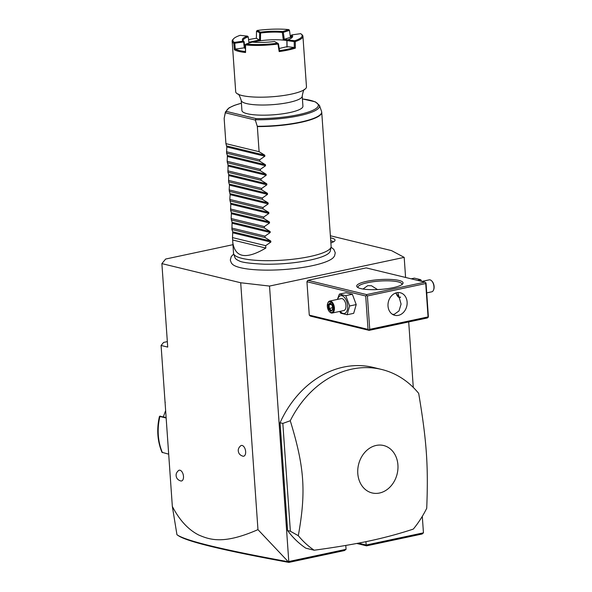 <?xml version="1.0" encoding="UTF-8"?>
<svg xmlns="http://www.w3.org/2000/svg" width="592" height="592" viewBox="0 0 592 592"><rect width="100%" height="100%" fill="white"/><g stroke="black" fill="none" stroke-linecap="round" stroke-linejoin="round"><path stroke-width="0.89" d="M232.908 244.696L165.656 259.037L161.882 263.618L240.7 282.761L269.523 286.069L404.188 257.372L391.527 250.608L330.373 235.764M331.039 247.182L333.829 249.402L335.257 252.784L334.569 255.892L333.525 257.387A51.711 10.959 176 0 1 312.154 265.727A51.711 10.959 176 0 1 232.649 264.439L231.405 263.1L230.295 260.125L231.243 256.573L233.692 253.99M330.521 237.866A18.537 3.929 176 0 1 334.917 240.581A18.537 3.929 176 0 1 330.876 242.905M422.296 516.357L423.45 532.83L422.118 534.006L366.574 545.846L356.784 543.471M404.188 257.372L405.594 277.463M408.702 321.93L413.283 387.427M287.853 561.667C222.585 549.761 185.622 540.785 176.956 534.739L172.339 506.419C179.494 520.198 188.286 529.722 198.705 534.99C210.101 539.889 223.843 544.596 257.964 529.633L288.896 562.4L344.448 550.56L346.061 549.324L288.785 561.527L269.523 286.069M423.45 532.83L366.174 545.032L365.937 541.673M346.061 549.324L345.787 545.424M366.626 294.594L424.952 282.162L366.182 267.895L307.862 280.319L306.937 281.725L309.276 315.114L310.363 316.098L369.127 330.366L427.454 317.934L428.371 316.528L426.04 283.139L425.84 282.732L425.722 283.524L367.403 295.956L366.515 295.378L366.626 294.594L307.862 280.319M381.581 369.445L373.286 367.425A97.85 79.594 103.6 0 0 280.06 422.747L287.601 530.573A97.85 79.594 103.6 0 0 305.872 548.207L314.167 550.22C335.257 547.371 353.609 544.292 369.23 540.984C384.741 537.654 399.445 533.688 413.327 529.085A97.85 79.594 103.6 0 0 426.721 508.306C428.423 465.719 426.706 441.158 418.685 393.377A97.85 79.594 103.6 0 0 381.581 369.445A97.85 79.594 103.6 0 0 351.826 369.134A97.85 79.594 103.6 0 0 290.265 420.749L282.828 423.421L290.369 531.239L298.301 535.679A97.85 79.594 103.6 0 0 314.167 550.22M257.964 529.633L240.7 282.761M172.339 506.419L161.083 345.476L167.721 347.09L161.882 263.618M245.643 451.585A5.506 2.982 78 0 1 242.994 456.217C240.078 455.322 238.509 453.546 238.287 450.897C238.065 449.069 238.894 447.345 240.759 445.724A5.506 2.982 78 0 1 245.643 451.585M183.483 476.345A5.506 2.982 78 0 1 180.841 480.978C177.918 480.082 176.357 478.314 176.135 475.665C175.913 473.837 176.742 472.105 178.606 470.485A5.506 2.982 78 0 1 183.483 476.345M167.336 341.628L163.599 342.42L161.083 345.476M358.441 543.16L366.174 545.032L366.574 545.846M176.971 534.754L178.325 535.656C187.072 541.613 223.924 550.53 288.896 562.4M178.236 535.597L176.956 534.739M160.099 416.095L159.448 416.435C156.532 429.156 157.376 441.114 161.979 452.31L168.683 454.16M166.152 418.019L159.899 416.502A51.371 41.788 103.6 0 0 162.423 452.643M166.123 417.508L160.484 416.368M163.348 416.835L165.634 410.582M393.021 287.705A23.236 4.921 176 0 1 357.331 287.164A23.236 4.921 176 0 1 366.751 281.326A23.236 4.921 176 0 1 392.711 279.55A23.236 4.921 176 0 1 402.597 283.997A23.236 4.921 176 0 1 393.021 287.705M424.952 282.162L425.84 282.732M369.127 330.366L368.039 329.389L309.276 315.114M306.937 281.725L365.708 296L368.039 329.389M365.708 296L366.515 295.378M367.403 295.956L369.741 329.344L428.06 316.912L428.26 317.319M428.06 316.912L425.722 283.524M396.773 292.722A11.618 9.45 -76.4 0 1 400.303 292.759A11.618 9.45 -76.4 0 1 407.096 304.147A11.618 9.45 -76.4 0 1 398.357 315.373A11.618 9.45 -76.4 0 1 394.82 315.336A11.618 9.45 -76.4 0 1 388.034 303.948A11.618 9.45 -76.4 0 1 396.773 292.722M369.741 329.344L368.934 329.959M392.799 314.537L394.205 314.367L399.001 310.941L401.073 304.073L397.824 292.566M358.138 287.675A22.015 4.662 176 0 1 358.005 287.246A22.015 4.662 176 0 1 367.528 282.687A22.015 4.662 176 0 1 390.054 280.882A22.015 4.662 176 0 1 401.931 284.175A22.015 4.662 176 0 1 401.864 284.619M362.985 289.022L367.736 285.67L371.502 285.758L377.526 289.584M394.191 314.374A22.015 4.662 -4 0 0 392.37 314.271M400.569 297.177L399.859 297.613L395.582 293.062M398.009 296.673A5.136 2.782 -102 0 0 398.09 296.755A5.136 2.782 -102 0 0 399.97 297.584M396.174 292.87A4.891 2.649 -102 0 0 397.928 296.599A4.891 2.649 -102 0 0 400.532 297.021M337.396 299.419L339.379 294.113L345.965 292.707L352.351 294.261L356.214 304.577L353.683 313.338L347.104 314.744L340.718 313.19L339.749 311.429M339.379 294.113L345.765 295.667L349.628 305.983L356.214 304.577M345.765 295.667L352.351 294.261M337.669 299.367A9.095 4.928 78 0 1 343.138 296.274A9.095 4.928 78 0 1 347.652 305.835A9.095 4.928 78 0 1 345.506 312.976A9.095 4.928 78 0 1 340.215 311.325M332.223 313.027L343.789 310.563A6.112 3.315 -102 0 0 345.965 305.42A6.112 3.315 -102 0 0 341.236 298.605L329.67 301.069A6.112 3.315 78 0 1 334.406 307.892A6.112 3.315 -102 0 1 332.223 313.027A6.112 3.315 -102 0 1 329.833 312.065L329.441 311.673A5.506 2.982 -102 0 0 333.555 307.914A5.506 2.982 78 0 0 331.032 302.268A5.506 2.982 78 0 0 327.687 303.437A5.506 2.982 78 0 0 327.332 306.397A5.506 2.982 -102 0 0 329.441 311.673M349.628 305.983L347.104 314.744M327.687 303.437L327.887 302.919A6.112 3.315 78 0 1 329.67 301.069M328.175 304.525L328.471 308.758L330.743 311.385L332.719 309.786L332.423 305.553L330.151 302.926L328.175 304.525L329.063 304.85L329.315 308.38L331.172 310.534M328.471 308.758L332.467 307.707M330.151 302.926L330.713 303.518M332.719 309.786L332.852 309.239L332.719 309.786M330.743 311.385L332.682 309.313M331.202 304.399L329.063 304.85L330.558 303.652M411.166 278.817L414.341 278.136L420.727 279.69L421.645 281.363M417.552 280.364L420.727 279.69M421.874 281.415L429.222 279.853A6.112 3.315 -102 0 1 431.612 280.815A6.112 3.315 -102 0 1 433.951 286.669A6.112 3.315 78 0 1 433.559 289.962A6.112 3.315 78 0 1 431.768 291.812L426.721 292.892M433.559 289.962L433.758 289.444A5.506 2.982 78 0 0 434.106 286.484A5.506 2.982 -102 0 0 431.997 281.207L431.612 280.815M287.601 530.573L290.369 531.239M280.06 422.747L282.828 423.421M379.516 493.025A24.405 19.854 103.6 0 0 397.92 464.957A24.405 19.854 103.6 0 0 376.186 445.436A24.405 19.854 103.6 0 0 357.79 473.504A24.405 19.854 103.6 0 0 379.516 493.025M290.265 420.749C304.495 467.206 306.212 491.767 298.301 535.679M331.076 246.997L330.277 250.978A47.848 10.138 176 0 1 326.799 254.604C323.521 256.543 317.926 258.378 310.03 260.103C295.667 263.04 280.445 264.409 264.358 264.21C249.854 263.529 241.381 262.374 238.924 260.746A47.848 10.138 176 0 1 234.98 257.646L233.633 253.813A48.929 10.367 -4 0 0 261.176 260.584A48.929 10.367 -4 0 0 309.964 256.521A48.929 10.367 -4 0 0 331.076 246.997A48.929 10.367 -4 0 0 331.12 246.39L321.737 112.28A48.929 10.367 176 0 1 300.588 122.403A48.929 10.367 176 0 1 257.35 126.577L255.33 120.072L255.996 118.6L226.507 111.444L225.397 112.48A47.205 10.005 176 0 1 225.434 111.969L229.045 107.862L234.373 105.369L241.41 103.193M232.73 231.812L270.788 241.062L265.112 237.555L231.923 229.496L232.73 231.812L232.493 237.607L233.507 253.213A48.929 10.367 -4 0 0 233.633 253.813M231.923 229.496L232.064 222.274L231.154 218.529L231.398 212.735L230.591 210.419L230.799 204.21L229.822 199.452L230.133 194.672L229.156 189.914L229.467 185.133L228.586 181.796L228.727 174.581L227.92 172.257L228.061 165.042L227.158 161.29L227.395 155.496L226.588 153.18L226.795 146.971L225.922 143.641L224.161 118.518M232.73 242.121C235.017 257.779 246.05 259.762 265.845 248.048L265.675 245.665L270.862 242.069L270.788 241.062M265.112 237.555L265.009 236.127L270.196 232.53L270.122 231.516L264.439 228.016L264.343 226.588L269.53 222.992L269.456 221.978L263.773 218.478L263.677 217.049L268.864 213.453L268.79 212.439L263.107 208.932L263.011 207.511L268.191 203.914L268.124 202.901L262.441 199.393L262.345 197.972L267.525 194.376L267.458 193.362L261.775 189.854L261.671 188.434L266.859 184.83L266.792 183.823L261.109 180.316L261.005 178.888L266.193 175.291L266.119 174.285L260.443 170.777L260.339 169.349L265.527 165.753L265.453 164.739L259.77 161.239L259.673 159.81L264.861 156.214L264.787 155.2L259.104 151.7L257.35 126.577M224.198 118.141A48.884 10.36 -4 0 0 224.19 118.185A48.884 10.36 -4 0 0 224.183 118.222L225.397 112.48M259.104 151.7L225.922 143.641M247.286 113.738A30.577 6.482 176 0 1 241.921 110.512L241.21 100.359A30.577 6.482 176 0 0 246.575 103.578A30.577 6.482 176 0 0 280.978 103.792A30.577 6.482 176 0 0 302.216 96.089L302.926 106.242A30.577 6.482 176 0 1 281.688 113.945A30.577 6.482 176 0 1 247.286 113.738M301.217 34.07A34.736 7.363 176 0 1 294.846 40.73L287.586 39.901A25.197 5.335 -4 0 0 292.122 37.459A25.197 5.335 -4 0 0 291.671 34.935L300.655 33.663A34.736 7.363 176 0 1 301.217 34.07L301.979 34.699A35.468 7.518 176 0 1 302.934 36.267L306.471 86.824A35.468 7.518 176 0 1 304.732 89.392A35.468 7.518 176 0 1 291.138 94.165A35.468 7.518 -4 0 1 237.792 94.069C238.435 93.455 239.575 95.549 241.21 100.359M302.934 36.267A35.468 7.518 176 0 1 295.275 41.573L295.356 48.13A35.468 7.518 176 0 1 288.052 50.046A35.468 7.518 176 0 1 279.172 51.578L277.974 44.037A35.468 7.518 176 0 1 245.562 44.925L245.554 52.503A35.468 7.518 176 0 1 234.425 49.802L233.796 43.253A35.468 7.518 176 0 1 232.168 41.211A35.468 7.518 176 0 1 232.893 39.531L233.566 38.798A34.736 7.363 176 0 1 240.16 35.313L247.419 36.149A25.197 5.335 -4 0 0 243.046 40.892A25.197 5.335 -4 0 0 243.342 41.114L234.351 42.387L233.796 43.253M232.168 41.211L235.705 91.775A35.468 7.518 -4 0 0 237.792 94.069M257.187 30.466L260.369 32.168A25.197 5.335 176 0 1 282.636 31.554L288.829 29.6A34.736 7.363 -4 0 0 257.187 30.466L256.484 31.287L256.38 38.28A34.736 7.363 -4 0 0 248.581 39.642M256.484 31.287L260.569 33.026A24.464 5.18 176 0 1 282.295 32.427L282.636 31.554M260.369 32.168L260.125 32.664M288.829 29.6L289.481 30.384L283.294 32.338L282.747 32.042M291.012 37.414A34.736 7.363 176 0 0 290.457 37.348L289.481 30.384M295.275 41.573L294.846 40.73M291.73 37.829A24.464 5.18 -4 0 0 291.96 37.03A24.464 5.18 -4 0 0 290.931 35.69L291.671 34.935M287.586 39.901L286.876 40.619A24.464 5.18 -4 0 0 283.346 40.115A24.464 5.18 176 0 0 260.473 40.737L256.38 38.28M295.356 48.13L294.305 47.493L294.209 41.595L286.883 40.589M287.002 40.767L287.631 39.99M277.974 44.037L278.455 43.801L279.528 50.638A34.736 7.363 -4 0 0 294.313 47.493L287.068 46.657L279.187 48.5M286.979 40.789L287.061 46.672M294.209 41.595L294.416 40.767M295.208 41.529L294.224 41.618M279.528 50.638L279.172 51.578M277.648 43.194L274.466 41.499A25.197 5.335 176 0 1 252.199 42.106L246.013 44.06A34.736 7.363 -4 0 0 277.648 43.194L278.159 43.556M246.013 44.06L245.562 44.925M245.51 44.444L245.458 51.571A34.736 7.363 176 0 1 235.29 49.106L234.425 49.802M245.554 52.503L245.458 51.571M244.267 47.841L243.682 41.951L234.758 43.223L235.29 49.106L244.259 47.834A25.197 5.335 -4 0 0 245.451 48.352M234.735 43.246L233.847 43.209M234.758 43.223L234.735 42.402M234.351 42.387A34.736 7.363 176 0 1 233.566 38.798M244.792 48.329L244.17 41.788L243.334 41.114M247.419 36.149L248.226 36.859A24.464 5.18 -4 0 0 243.149 40.448A24.464 5.18 -4 0 0 243.556 41.292M248.218 36.8L247.375 36.06M248.832 42.261L259.555 39.982L259.666 32.982M252.703 42.15A24.464 5.18 -4 0 1 260.465 40.737L260.569 33.026M244.503 45.34A24.464 5.18 176 0 1 245.458 44.696M286.876 40.619L286.979 47.175M291.049 38.325L290.931 35.69M287.749 39.842A25.197 5.335 -4 0 0 284.278 39.301L283.346 40.115L282.295 32.427M283.294 32.338L284.271 39.316M290.45 37.348L284.278 39.301M243.682 41.951L243.142 41.203M244.141 41.758L243.712 41.965M248.226 36.859L249.025 43.179M259.673 159.81L226.484 151.752M259.77 161.239L226.588 153.18M260.339 169.349L227.158 161.29M260.443 170.777L227.254 162.719M261.005 178.888L227.824 170.829M261.109 180.316L227.92 172.257M261.671 188.434L228.49 180.375M261.775 189.854L228.586 181.796M262.345 197.972L229.156 189.914M262.441 199.393L229.252 191.334M263.011 207.511L229.822 199.452M263.107 208.932L229.925 200.873M263.677 217.049L230.488 208.991M263.773 218.478L230.591 210.419M264.343 226.588L231.154 218.529M264.439 228.016L231.257 219.958M265.009 236.127L231.827 228.068M265.675 245.665L232.493 237.607M232.656 239.989L265.845 248.048M333.392 241.869A17.124 3.626 -4 0 0 330.721 240.744M159.899 416.502L160.462 416.139M257.291 126.259A48.884 10.36 -4 0 0 321.552 111.377L321.737 112.28M321.552 111.377L319.451 105.398A47.205 10.005 176 0 1 255.293 119.739M225.33 112.783L255.33 120.072M226.507 111.444A46.021 9.753 176 0 1 241.41 103.245M302.416 98.975A46.021 9.753 176 0 1 311.829 110.763A46.021 9.753 176 0 1 255.996 118.6M226.721 145.958L264.787 155.2M226.795 146.971L264.861 156.214M227.395 155.496L265.453 164.739M227.461 156.51L265.527 165.753M228.061 165.042L266.119 174.285M228.127 166.049L266.193 175.291M228.727 174.581L266.792 183.823M228.793 175.587L266.859 184.83M229.393 184.119L267.458 193.362M229.467 185.133L267.525 194.376M230.059 193.658L268.124 202.901M230.133 194.672L268.191 203.914M230.725 203.197L268.79 212.439M230.799 204.21L268.864 213.453M231.398 212.735L269.456 221.978M231.465 213.749L269.53 222.992M232.064 222.274L270.122 231.516M232.131 223.288L270.196 232.53M232.797 232.826L270.862 242.069M164.998 401.768L165.257 402.442M332.593 309.527L332.327 305.687L330.314 303.37M225.434 111.969L224.176 118.237M302.416 98.923L315.336 101.839L319.451 105.398M304.732 89.392C303.999 88.874 303.163 91.101 302.216 96.089"/></g></svg>
